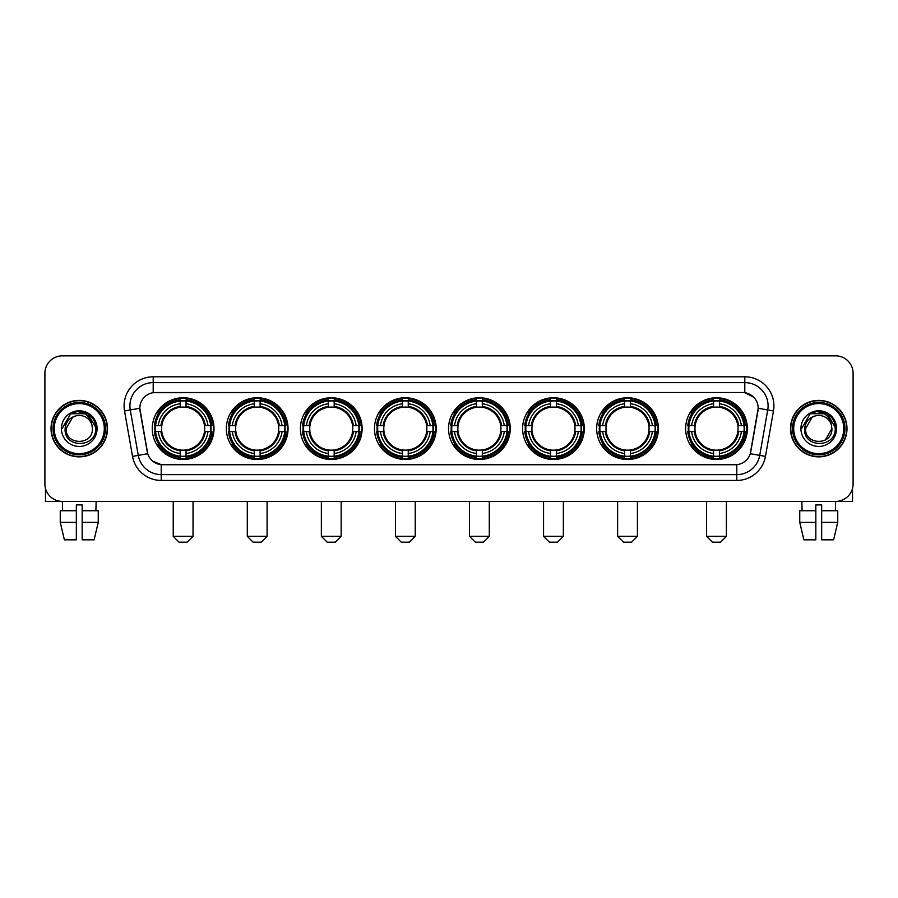 <?xml version="1.0" encoding="UTF-8"?>
<svg xmlns="http://www.w3.org/2000/svg" width="898" height="898" viewBox="0 0 898 898"><rect width="100%" height="100%" fill="white"/><g stroke="black" fill="none" stroke-linecap="round" stroke-linejoin="round"><path stroke-width="1.35" d="M448.54 428.615A30.858 30.858 0 0 0 479.397 459.484A30.858 30.858 0 0 0 510.255 428.615A30.858 30.858 0 0 0 479.397 397.758A30.858 30.858 0 0 0 448.54 428.615M226.341 428.615A30.858 30.858 0 0 0 257.198 459.484A30.858 30.858 0 0 0 288.056 428.615A30.858 30.858 0 0 0 257.198 397.758A30.858 30.858 0 0 0 226.341 428.615M300.403 428.615A30.858 30.858 0 0 0 331.261 459.484A30.858 30.858 0 0 0 362.13 428.615A30.858 30.858 0 0 0 331.261 397.758A30.858 30.858 0 0 0 300.403 428.615M374.466 428.615A30.858 30.858 0 0 0 405.335 459.484A30.858 30.858 0 0 0 436.192 428.615A30.858 30.858 0 0 0 405.335 397.758A30.858 30.858 0 0 0 374.466 428.615M522.602 428.615A30.858 30.858 0 0 0 553.46 459.484A30.858 30.858 0 0 0 584.317 428.615A30.858 30.858 0 0 0 553.46 397.758A30.858 30.858 0 0 0 522.602 428.615M596.665 428.615A30.858 30.858 0 0 0 627.522 459.484A30.858 30.858 0 0 0 658.391 428.615A30.858 30.858 0 0 0 627.522 397.758A30.858 30.858 0 0 0 596.665 428.615M685.634 428.615A30.858 30.858 0 0 0 716.503 459.484A30.858 30.858 0 0 0 747.361 428.615A30.858 30.858 0 0 0 716.503 397.758A30.858 30.858 0 0 0 685.634 428.615M152.267 428.615A30.858 30.858 0 0 0 183.136 459.484A30.858 30.858 0 0 0 213.993 428.615A30.858 30.858 0 0 0 183.136 397.758A30.858 30.858 0 0 0 152.267 428.615M132.545 456.386L124.53 410.97A29.118 29.118 0 0 1 153.199 376.801L744.801 376.801A29.118 29.118 0 0 1 773.47 410.97L765.455 456.386A29.118 29.118 0 0 1 736.787 480.441L161.213 480.441A29.118 29.118 0 0 1 132.545 456.386L138.27 455.376L130.266 409.959A23.292 23.292 0 0 1 153.199 382.615L744.801 382.615A23.292 23.292 0 0 1 767.734 409.959L759.73 455.376A23.292 23.292 0 0 1 736.787 474.615L161.213 474.615A23.292 23.292 0 0 1 138.27 455.376L147.721 453.703L139.807 408.276A15.726 15.726 0 0 0 140.054 410.97L147.238 451.728A15.726 15.726 0 0 0 162.718 464.726L735.282 464.726A15.726 15.726 0 0 0 750.762 451.728L757.946 410.97A15.726 15.726 0 0 0 742.466 392.516L155.534 392.516A15.726 15.726 0 0 0 139.807 408.242L139.987 405.907M155.04 431.534A28.242 28.242 0 0 1 155.04 425.708M688.407 431.534A28.242 28.242 0 0 1 688.407 425.708M599.437 431.534A28.242 28.242 0 0 1 599.437 425.708M525.375 431.534A28.242 28.242 0 0 1 525.375 425.708M377.239 431.534A28.242 28.242 0 0 1 377.239 425.708M303.176 431.534A28.242 28.242 0 0 1 303.176 425.708M229.113 431.534A28.242 28.242 0 0 1 229.113 425.708M451.301 431.534A28.242 28.242 0 0 1 451.301 425.708M51.018 428.615A28.242 28.242 0 0 0 79.26 456.858A28.242 28.242 0 0 0 107.491 428.615A28.242 28.242 0 0 0 79.26 400.385A28.242 28.242 0 0 0 51.018 428.615M790.509 428.615A28.242 28.242 0 0 0 818.74 456.858A28.242 28.242 0 0 0 846.982 428.615A28.242 28.242 0 0 0 818.74 400.385A28.242 28.242 0 0 0 790.509 428.615M153.199 376.801L153.199 392.695L742.466 392.516L744.801 392.695L753.579 397.118M735.282 464.726L162.718 464.726M161.213 480.441L161.213 464.648L152.817 461.213M773.47 410.97L758.193 408.276L750.279 453.703L765.455 456.386M853.1 373.299A17.466 17.466 0 0 0 835.634 355.833L62.366 355.833A17.466 17.466 0 0 0 44.9 373.299L44.9 483.932A17.466 17.466 0 0 0 62.366 501.41L835.634 501.41A17.466 17.466 0 0 0 853.1 483.932L853.1 373.299L853.1 483.932M44.9 373.299L44.9 483.932M835.634 355.833L62.366 355.833M62.624 510.726L62.366 501.41L835.634 501.41L835.376 510.726M45.484 488.411L45.484 501.41L113.025 501.41M60.256 510.726L60.256 522.367L64.398 539.833L60.256 522.367L60.256 510.726L76.341 510.726L76.341 504.901L82.167 504.901L82.167 510.726L98.252 510.726L98.252 522.367L94.11 539.833L98.252 522.367L82.167 522.367L82.167 510.726L82.167 539.833L94.11 539.833M96.142 501.41L95.884 510.726M76.341 510.726L76.341 539.833L64.398 539.833M60.256 522.367L76.341 522.367M104.291 428.615A25.043 25.043 0 0 0 79.26 403.584A25.043 25.043 0 0 0 54.217 428.615A25.043 25.043 0 0 0 79.26 453.658A25.043 25.043 0 0 0 104.291 428.615M105.459 428.615A26.199 26.199 0 0 0 79.26 402.416A26.199 26.199 0 0 0 53.049 428.615A26.199 26.199 0 0 0 79.26 454.826A26.199 26.199 0 0 0 105.459 428.615M107.199 428.615A27.95 27.95 0 0 0 79.26 400.676A27.95 27.95 0 0 0 51.309 428.615A27.95 27.95 0 0 0 79.26 456.566A27.95 27.95 0 0 0 107.199 428.615M91.944 425.124L92.415 428.615C93.224 445.599 65.285 445.599 66.093 428.615L72.671 417.222L75.993 415.875C69.472 417.649 65.846 421.892 65.116 428.615C63.713 448.641 96.322 448.124 95.727 428.615C95.828 423.093 93.774 418.524 89.576 414.91C85.759 412.126 81.505 411.026 76.835 411.632C85.445 412.305 90.474 416.807 91.944 425.124L92.415 428.615C93.224 445.599 65.285 445.599 66.093 428.615L72.671 417.222L75.993 415.875L72.671 417.222L66.093 428.615L72.671 417.222L75.993 415.875L72.671 417.222L66.093 428.615L72.671 417.222L75.993 415.875L72.671 417.222L66.093 428.615L72.671 417.222L75.993 415.875A13.156 13.156 0 0 1 91.944 425.124L92.415 428.615C93.224 445.599 65.285 445.599 66.093 428.615C65.285 445.599 93.224 445.599 92.415 428.615C93.224 445.599 65.285 445.599 66.093 428.615C65.285 445.599 93.224 445.599 92.415 428.615C93.224 445.599 65.285 445.599 66.093 428.615M61.434 428.615A17.814 17.814 0 0 0 79.26 446.441A17.814 17.814 0 0 0 97.074 428.615A17.814 17.814 0 0 0 79.26 410.801A17.814 17.814 0 0 0 61.434 428.615M76.835 411.632L70.673 413.754L62.097 428.615L70.673 413.754L87.836 413.754L96.412 428.615L87.836 413.754L70.673 413.754L62.097 428.615L70.673 413.754L87.836 413.754L96.412 428.615L87.836 413.754L70.673 413.754L62.097 428.615L70.673 413.754L87.836 413.754L96.412 428.615M187.211 542.168L179.061 542.168L173.235 536.342L193.036 536.342L187.211 542.168M186.043 456.184L186.043 457.351A28.882 28.882 0 0 0 211.872 431.534L210.693 431.534A27.715 27.715 0 0 1 186.043 456.184L186.043 453.49A25.043 25.043 0 0 0 207.999 431.534L204.475 431.534A21.541 21.541 0 0 0 186.043 407.277L186.043 401.058A27.715 27.715 0 0 1 210.693 425.708L211.872 425.708A28.882 28.882 0 0 0 186.043 399.891L186.043 401.058M155.567 431.534L154.4 431.534A28.882 28.882 0 0 0 180.217 457.351L180.217 456.184A27.715 27.715 0 0 1 155.567 431.534L158.261 431.534A25.043 25.043 0 0 0 180.217 453.49L180.217 449.965A21.541 21.541 0 0 0 204.475 431.534L205.339 431.534A22.394 22.394 0 0 1 186.043 450.83L186.043 453.49M180.217 401.058L180.217 399.891A28.882 28.882 0 0 0 154.4 425.708L155.567 425.708A27.715 27.715 0 0 1 180.217 401.058L180.217 403.752A25.043 25.043 0 0 0 158.261 425.708L161.786 425.708A21.541 21.541 0 0 0 180.217 449.965L180.217 450.83A22.394 22.394 0 0 1 160.922 431.534L158.261 431.534M155.623 431.534A27.658 27.658 0 0 1 155.623 425.708M186.043 401.114A27.658 27.658 0 0 0 180.217 401.114M210.637 425.708A27.658 27.658 0 0 1 210.637 431.534M210.693 425.708L207.999 425.708A25.043 25.043 0 0 0 186.043 403.752M207.999 431.534L210.693 431.534M180.217 453.49L180.217 456.184M204.475 425.708L207.999 425.708M186.043 449.999L186.043 450.83M180.217 449.965A21.541 21.541 0 0 1 161.786 431.534L160.922 431.534M186.043 456.128A27.658 27.658 0 0 1 180.217 456.128M158.261 425.708L155.567 425.708M180.217 407.232L180.217 403.752M186.043 407.277A21.541 21.541 0 0 0 161.786 425.708L160.922 425.708A22.394 22.394 0 0 1 180.217 406.412M186.043 407.243L186.043 406.412A22.394 22.394 0 0 1 205.339 425.708M158.901 412.9L157.251 412.9A30.274 30.274 0 0 1 213.41 428.615A30.274 30.274 0 0 1 157.251 444.342L158.901 444.342M261.273 542.168L253.124 542.168L247.298 536.342L267.099 536.342L261.273 542.168M260.106 456.184L260.106 457.351A28.882 28.882 0 0 0 285.934 431.534L284.756 431.534A27.715 27.715 0 0 1 260.106 456.184L260.106 453.49A25.043 25.043 0 0 0 282.062 431.534L278.548 431.534A21.541 21.541 0 0 0 260.106 407.277L260.106 401.058A27.715 27.715 0 0 1 284.756 425.708L285.934 425.708A28.882 28.882 0 0 0 260.106 399.891L260.106 401.058M229.63 431.534L228.462 431.534A28.882 28.882 0 0 0 254.291 457.351L254.291 456.184A27.715 27.715 0 0 1 229.63 431.534L232.335 431.534A25.043 25.043 0 0 0 254.291 453.49L254.291 449.965A21.541 21.541 0 0 0 278.548 431.534L279.401 431.534A22.394 22.394 0 0 1 260.106 450.83L260.106 453.49M254.291 401.058L254.291 399.891A28.882 28.882 0 0 0 228.462 425.708L229.63 425.708A27.715 27.715 0 0 1 254.291 401.058L254.291 403.752A25.043 25.043 0 0 0 232.335 425.708L235.848 425.708A21.541 21.541 0 0 0 254.291 449.965L254.291 450.83A22.394 22.394 0 0 1 234.995 431.534L232.335 431.534M229.697 431.534A27.658 27.658 0 0 1 229.697 425.708M260.106 401.114A27.658 27.658 0 0 0 254.291 401.114M284.7 425.708A27.658 27.658 0 0 1 284.7 431.534M284.756 425.708L282.062 425.708A25.043 25.043 0 0 0 260.106 403.752M282.062 431.534L284.756 431.534M254.291 453.49L254.291 456.184M278.548 425.708L282.062 425.708M260.106 449.999L260.106 450.83M254.291 449.965A21.541 21.541 0 0 1 235.848 431.534L234.995 431.534M260.106 456.128A27.658 27.658 0 0 1 254.291 456.128M232.335 425.708L229.63 425.708M254.291 407.232L254.291 403.752M260.106 407.277A21.541 21.541 0 0 0 235.848 425.708L234.995 425.708A22.394 22.394 0 0 1 254.291 406.412M260.106 407.243L260.106 406.412A22.394 22.394 0 0 1 279.401 425.708M232.975 412.9L231.325 412.9A30.274 30.274 0 0 1 287.472 428.615A30.274 30.274 0 0 1 231.325 444.342L232.975 444.342M335.336 542.168L327.186 542.168L321.361 536.342L341.161 536.342L335.336 542.168M334.179 456.184L334.179 457.351A28.882 28.882 0 0 0 359.997 431.534L358.83 431.534A27.715 27.715 0 0 1 334.179 456.184L334.179 453.49A25.043 25.043 0 0 0 356.136 431.534L352.611 431.534A21.541 21.541 0 0 0 334.179 407.277L334.179 401.058A27.715 27.715 0 0 1 358.83 425.708L359.997 425.708A28.882 28.882 0 0 0 334.179 399.891L334.179 401.058M303.704 431.534L302.525 431.534A28.882 28.882 0 0 0 328.354 457.351L328.354 456.184A27.715 27.715 0 0 1 303.704 431.534L306.398 431.534A25.043 25.043 0 0 0 328.354 453.49L328.354 449.965A21.541 21.541 0 0 0 352.611 431.534L353.475 431.534A22.394 22.394 0 0 1 334.179 450.83L334.179 453.49M328.354 401.058L328.354 399.891A28.882 28.882 0 0 0 302.525 425.708L303.704 425.708A27.715 27.715 0 0 1 328.354 401.058L328.354 403.752A25.043 25.043 0 0 0 306.398 425.708L309.922 425.708A21.541 21.541 0 0 0 328.354 449.965L328.354 450.83A22.394 22.394 0 0 1 309.058 431.534L306.398 431.534M303.76 431.534A27.658 27.658 0 0 1 303.76 425.708M334.179 401.114A27.658 27.658 0 0 0 328.354 401.114M358.773 425.708A27.658 27.658 0 0 1 358.773 431.534M358.83 425.708L356.136 425.708A25.043 25.043 0 0 0 334.179 403.752M356.136 431.534L358.83 431.534M328.354 453.49L328.354 456.184M352.611 425.708L356.136 425.708M334.179 449.999L334.179 450.83M328.354 449.965A21.541 21.541 0 0 1 309.922 431.534L309.058 431.534M334.179 456.128A27.658 27.658 0 0 1 328.354 456.128M306.398 425.708L303.704 425.708M328.354 407.232L328.354 403.752M334.179 407.277A21.541 21.541 0 0 0 309.922 425.708L309.058 425.708A22.394 22.394 0 0 1 328.354 406.412M334.179 407.243L334.179 406.412A22.394 22.394 0 0 1 353.475 425.708M307.037 412.9L305.387 412.9A30.274 30.274 0 0 1 361.546 428.615A30.274 30.274 0 0 1 305.387 444.342L307.037 444.342M409.409 542.168L401.249 542.168L395.434 536.342L415.224 536.342L409.409 542.168M408.242 456.184L408.242 457.351A28.882 28.882 0 0 0 434.06 431.534L432.892 431.534A27.715 27.715 0 0 1 408.242 456.184L408.242 453.49A25.043 25.043 0 0 0 430.198 431.534L426.673 431.534A21.541 21.541 0 0 0 408.242 407.277L408.242 401.058A27.715 27.715 0 0 1 432.892 425.708L434.06 425.708A28.882 28.882 0 0 0 408.242 399.891L408.242 401.058M377.766 431.534L376.599 431.534A28.882 28.882 0 0 0 402.416 457.351L402.416 456.184A27.715 27.715 0 0 1 377.766 431.534L380.46 431.534A25.043 25.043 0 0 0 402.416 453.49L402.416 449.965A21.541 21.541 0 0 0 426.673 431.534L427.538 431.534A22.394 22.394 0 0 1 408.242 450.83L408.242 453.49M402.416 401.058L402.416 399.891A28.882 28.882 0 0 0 376.599 425.708L377.766 425.708A27.715 27.715 0 0 1 402.416 401.058L402.416 403.752A25.043 25.043 0 0 0 380.46 425.708L383.985 425.708A21.541 21.541 0 0 0 402.416 449.965L402.416 450.83A22.394 22.394 0 0 1 383.12 431.534L380.46 431.534M377.822 431.534A27.658 27.658 0 0 1 377.822 425.708M408.242 401.114A27.658 27.658 0 0 0 402.416 401.114M432.836 425.708A27.658 27.658 0 0 1 432.836 431.534M432.892 425.708L430.198 425.708A25.043 25.043 0 0 0 408.242 403.752M430.198 431.534L432.892 431.534M402.416 453.49L402.416 456.184M426.673 425.708L430.198 425.708M408.242 449.999L408.242 450.83M402.416 449.965A21.541 21.541 0 0 1 383.985 431.534L383.12 431.534M408.242 456.128A27.658 27.658 0 0 1 402.416 456.128M380.46 425.708L377.766 425.708M402.416 407.232L402.416 403.752M408.242 407.277A21.541 21.541 0 0 0 383.985 425.708L383.12 425.708A22.394 22.394 0 0 1 402.416 406.412M408.242 407.243L408.242 406.412A22.394 22.394 0 0 1 427.538 425.708M381.1 412.9L379.45 412.9A30.274 30.274 0 0 1 435.609 428.615A30.274 30.274 0 0 1 379.45 444.342L381.1 444.342M483.472 542.168L475.323 542.168L469.497 536.342L489.298 536.342L483.472 542.168M482.305 456.184L482.305 457.351A28.882 28.882 0 0 0 508.133 431.534L506.955 431.534A27.715 27.715 0 0 1 482.305 456.184L482.305 453.49A25.043 25.043 0 0 0 504.261 431.534L500.736 431.534A21.541 21.541 0 0 0 482.305 407.277L482.305 401.058A27.715 27.715 0 0 1 506.955 425.708L508.133 425.708A28.882 28.882 0 0 0 482.305 399.891L482.305 401.058M451.829 431.534L450.661 431.534A28.882 28.882 0 0 0 476.479 457.351L476.479 456.184A27.715 27.715 0 0 1 451.829 431.534L454.523 431.534A25.043 25.043 0 0 0 476.479 453.49L476.479 449.965A21.541 21.541 0 0 0 500.736 431.534L501.6 431.534A22.394 22.394 0 0 1 482.305 450.83L482.305 453.49M476.479 401.058L476.479 399.891A28.882 28.882 0 0 0 450.661 425.708L451.829 425.708A27.715 27.715 0 0 1 476.479 401.058L476.479 403.752A25.043 25.043 0 0 0 454.523 425.708L458.047 425.708A21.541 21.541 0 0 0 476.479 449.965L476.479 450.83A22.394 22.394 0 0 1 457.183 431.534L454.523 431.534M451.885 431.534A27.658 27.658 0 0 1 451.885 425.708M482.305 401.114A27.658 27.658 0 0 0 476.479 401.114M506.899 425.708A27.658 27.658 0 0 1 506.899 431.534M506.955 425.708L504.261 425.708A25.043 25.043 0 0 0 482.305 403.752M504.261 431.534L506.955 431.534M476.479 453.49L476.479 456.184M500.736 425.708L504.261 425.708M482.305 449.999L482.305 450.83M476.479 449.965A21.541 21.541 0 0 1 458.047 431.534L457.183 431.534M482.305 456.128A27.658 27.658 0 0 1 476.479 456.128M454.523 425.708L451.829 425.708M476.479 407.232L476.479 403.752M482.305 407.277A21.541 21.541 0 0 0 458.047 425.708L457.183 425.708A22.394 22.394 0 0 1 476.479 406.412M482.305 407.243L482.305 406.412A22.394 22.394 0 0 1 501.6 425.708M455.163 412.9L453.512 412.9A30.274 30.274 0 0 1 509.671 428.615A30.274 30.274 0 0 1 453.512 444.342L455.163 444.342M557.535 542.168L549.385 542.168L543.559 536.342L563.36 536.342L557.535 542.168M556.367 456.184L556.367 457.351A28.882 28.882 0 0 0 582.196 431.534L581.028 431.534A27.715 27.715 0 0 1 556.367 456.184L556.367 453.49A25.043 25.043 0 0 0 578.323 431.534L574.81 431.534A21.541 21.541 0 0 0 556.367 407.277L556.367 401.058A27.715 27.715 0 0 1 581.028 425.708L582.196 425.708A28.882 28.882 0 0 0 556.367 399.891L556.367 401.058M525.902 431.534L524.724 431.534A28.882 28.882 0 0 0 550.553 457.351L550.553 456.184A27.715 27.715 0 0 1 525.902 431.534L528.596 431.534A25.043 25.043 0 0 0 550.553 453.49L550.553 449.965A21.541 21.541 0 0 0 574.81 431.534L575.663 431.534A22.394 22.394 0 0 1 556.367 450.83L556.367 453.49M550.553 401.058L550.553 399.891A28.882 28.882 0 0 0 524.724 425.708L525.902 425.708A27.715 27.715 0 0 1 550.553 401.058L550.553 403.752A25.043 25.043 0 0 0 528.596 425.708L532.11 425.708A21.541 21.541 0 0 0 550.553 449.965L550.553 450.83A22.394 22.394 0 0 1 531.257 431.534L528.596 431.534M525.959 431.534A27.658 27.658 0 0 1 525.959 425.708M556.367 401.114A27.658 27.658 0 0 0 550.553 401.114M580.961 425.708A27.658 27.658 0 0 1 580.961 431.534M581.028 425.708L578.323 425.708A25.043 25.043 0 0 0 556.367 403.752M578.323 431.534L581.028 431.534M550.553 453.49L550.553 456.184M574.81 425.708L578.323 425.708M556.367 449.999L556.367 450.83M550.553 449.965A21.541 21.541 0 0 1 532.11 431.534L531.257 431.534M556.367 456.128A27.658 27.658 0 0 1 550.553 456.128M528.596 425.708L525.902 425.708M550.553 407.232L550.553 403.752M556.367 407.277A21.541 21.541 0 0 0 532.11 425.708L531.257 425.708A22.394 22.394 0 0 1 550.553 406.412M556.367 407.243L556.367 406.412A22.394 22.394 0 0 1 575.663 425.708M529.236 412.9L527.586 412.9A30.274 30.274 0 0 1 583.734 428.615A30.274 30.274 0 0 1 527.586 444.342L529.236 444.342M631.597 542.168L623.448 542.168L617.622 536.342L637.423 536.342L631.597 542.168M630.441 456.184L630.441 457.351A28.882 28.882 0 0 0 656.258 431.534L655.091 431.534A27.715 27.715 0 0 1 630.441 456.184L630.441 453.49A25.043 25.043 0 0 0 652.397 431.534L648.872 431.534A21.541 21.541 0 0 0 630.441 407.277L630.441 401.058A27.715 27.715 0 0 1 655.091 425.708L656.258 425.708A28.882 28.882 0 0 0 630.441 399.891L630.441 401.058M599.965 431.534L598.798 431.534A28.882 28.882 0 0 0 624.615 457.351L624.615 456.184A27.715 27.715 0 0 1 599.965 431.534L602.659 431.534A25.043 25.043 0 0 0 624.615 453.49L624.615 449.965A21.541 21.541 0 0 0 648.872 431.534L649.737 431.534A22.394 22.394 0 0 1 630.441 450.83L630.441 453.49M624.615 401.058L624.615 399.891A28.882 28.882 0 0 0 598.798 425.708L599.965 425.708A27.715 27.715 0 0 1 624.615 401.058L624.615 403.752A25.043 25.043 0 0 0 602.659 425.708L606.184 425.708A21.541 21.541 0 0 0 624.615 449.965L624.615 450.83A22.394 22.394 0 0 1 605.319 431.534L602.659 431.534M600.021 431.534A27.658 27.658 0 0 1 600.021 425.708M630.441 401.114A27.658 27.658 0 0 0 624.615 401.114M655.035 425.708A27.658 27.658 0 0 1 655.035 431.534M655.091 425.708L652.397 425.708A25.043 25.043 0 0 0 630.441 403.752M652.397 431.534L655.091 431.534M624.615 453.49L624.615 456.184M648.872 425.708L652.397 425.708M630.441 449.999L630.441 450.83M624.615 449.965A21.541 21.541 0 0 1 606.184 431.534L605.319 431.534M630.441 456.128A27.658 27.658 0 0 1 624.615 456.128M602.659 425.708L599.965 425.708M624.615 407.232L624.615 403.752M630.441 407.277A21.541 21.541 0 0 0 606.184 425.708L605.319 425.708A22.394 22.394 0 0 1 624.615 406.412M630.441 407.243L630.441 406.412A22.394 22.394 0 0 1 649.737 425.708M603.299 412.9L601.649 412.9A30.274 30.274 0 0 1 657.807 428.615A30.274 30.274 0 0 1 601.649 444.342L603.299 444.342M720.578 542.168L712.417 542.168L706.603 536.342L726.392 536.342L720.578 542.168M719.41 456.184L719.41 457.351A28.882 28.882 0 0 0 745.228 431.534L744.06 431.534A27.715 27.715 0 0 1 719.41 456.184L719.41 453.49A25.043 25.043 0 0 0 741.366 431.534L737.842 431.534A21.541 21.541 0 0 0 719.41 407.277L719.41 401.058A27.715 27.715 0 0 1 744.06 425.708L745.228 425.708A28.882 28.882 0 0 0 719.41 399.891L719.41 401.058M688.934 431.534L687.767 431.534A28.882 28.882 0 0 0 713.584 457.351L713.584 456.184A27.715 27.715 0 0 1 688.934 431.534L691.628 431.534A25.043 25.043 0 0 0 713.584 453.49L713.584 449.965A21.541 21.541 0 0 0 737.842 431.534L738.706 431.534A22.394 22.394 0 0 1 719.41 450.83L719.41 453.49M713.584 401.058L713.584 399.891A28.882 28.882 0 0 0 687.767 425.708L688.934 425.708A27.715 27.715 0 0 1 713.584 401.058L713.584 403.752A25.043 25.043 0 0 0 691.628 425.708L695.153 425.708A21.541 21.541 0 0 0 713.584 449.965L713.584 450.83A22.394 22.394 0 0 1 694.289 431.534L691.628 431.534M688.99 431.534A27.658 27.658 0 0 1 688.99 425.708M719.41 401.114A27.658 27.658 0 0 0 713.584 401.114M744.004 425.708A27.658 27.658 0 0 1 744.004 431.534M744.06 425.708L741.366 425.708A25.043 25.043 0 0 0 719.41 403.752M741.366 431.534L744.06 431.534M713.584 453.49L713.584 456.184M737.842 425.708L741.366 425.708M719.41 449.999L719.41 450.83M713.584 449.965A21.541 21.541 0 0 1 695.153 431.534L694.289 431.534M719.41 456.128A27.658 27.658 0 0 1 713.584 456.128M691.628 425.708L688.934 425.708M713.584 407.232L713.584 403.752M719.41 407.277A21.541 21.541 0 0 0 695.153 425.708L694.289 425.708A22.394 22.394 0 0 1 713.584 406.412M719.41 407.243L719.41 406.412A22.394 22.394 0 0 1 738.706 425.708M692.268 412.9L690.618 412.9A30.274 30.274 0 0 1 746.777 428.615A30.274 30.274 0 0 1 690.618 444.342L692.268 444.342M852.516 488.411L852.516 501.41L784.975 501.41M815.833 510.726L815.833 522.367L799.748 522.367L803.89 539.833L799.748 522.367L799.748 510.726L815.833 510.726L815.833 504.901L821.659 504.901L821.659 510.726L837.744 510.726L837.744 522.367L833.602 539.833L837.744 522.367L821.659 522.367L821.659 510.726M815.833 522.367L815.833 539.833L803.89 539.833M833.602 539.833L821.659 539.833L821.659 522.367M801.858 501.41L802.116 510.726M843.783 428.615A25.043 25.043 0 0 0 818.74 403.584A25.043 25.043 0 0 0 793.709 428.615A25.043 25.043 0 0 0 818.74 453.658A25.043 25.043 0 0 0 843.783 428.615M844.951 428.615A26.199 26.199 0 0 0 818.74 402.416A26.199 26.199 0 0 0 792.541 428.615A26.199 26.199 0 0 0 818.74 454.826A26.199 26.199 0 0 0 844.951 428.615M846.691 428.615A27.95 27.95 0 0 0 818.74 400.676A27.95 27.95 0 0 0 790.801 428.615A27.95 27.95 0 0 0 818.74 456.566A27.95 27.95 0 0 0 846.691 428.615M831.436 425.124L831.907 428.615L831.436 425.124L831.907 428.615L831.436 425.124L831.907 428.615L831.436 425.124L831.907 428.615L831.436 425.124L831.907 428.615L825.329 440.02L831.907 428.615C832.715 445.599 804.776 445.599 805.585 428.615L812.162 417.222L815.485 415.875C808.963 417.649 805.338 421.892 804.608 428.615C803.205 448.641 835.814 448.124 835.219 428.615C835.32 423.093 833.265 418.524 829.067 414.91C825.251 412.126 820.996 411.026 816.327 411.632C824.936 412.305 829.965 416.807 831.436 425.124L831.907 428.615L825.329 440.02L831.907 428.615C832.715 445.599 804.776 445.599 805.585 428.615L812.162 417.222L815.485 415.875L812.162 417.222L805.585 428.615L812.162 417.222L815.485 415.875L812.162 417.222L805.585 428.615L812.162 417.222L815.485 415.875L812.162 417.222L805.585 428.615L812.162 417.222L815.485 415.875L812.162 417.222L805.585 428.615L812.162 417.222L815.485 415.875A13.156 13.156 0 0 1 831.436 425.124L831.907 428.615C832.715 445.599 804.776 445.599 805.585 428.615C804.776 445.599 832.715 445.599 831.907 428.615C832.715 445.599 804.776 445.599 805.585 428.615M800.926 428.615A17.814 17.814 0 0 0 818.74 446.441A17.814 17.814 0 0 0 836.566 428.615A17.814 17.814 0 0 0 818.74 410.801A17.814 17.814 0 0 0 800.926 428.615M801.588 428.615L810.164 413.754L827.327 413.754L835.903 428.615L827.327 413.754L810.164 413.754L801.588 428.615L810.164 413.754L827.327 413.754L835.903 428.615L827.327 413.754L810.164 413.754L801.588 428.615L810.164 413.754L827.327 413.754L835.903 428.615L827.327 413.754L810.164 413.754L801.588 428.615L810.164 413.754L827.327 413.754L835.903 428.615L827.327 413.754L810.164 413.754L801.588 428.615L810.164 413.754L816.327 411.632L810.164 413.754L801.588 428.615L810.164 413.754L816.327 411.632L810.164 413.754L801.588 428.615L810.164 413.754L827.327 413.754L835.903 428.615L827.327 413.754M744.801 376.801L744.801 392.695M124.53 410.97L130.266 409.959A23.292 23.292 0 0 1 129.907 405.907M130.266 409.959L139.807 408.276M736.787 464.648L736.787 480.441M186.043 449.965A21.541 21.541 0 0 0 204.475 431.534M180.217 456.386A27.917 27.917 0 0 0 186.043 456.386M210.895 431.534A27.917 27.917 0 0 0 210.895 425.708M186.043 400.856A27.917 27.917 0 0 0 180.217 400.856M260.106 449.965A21.541 21.541 0 0 0 278.548 431.534M254.291 456.386A27.917 27.917 0 0 0 260.106 456.386M284.969 431.534A27.917 27.917 0 0 0 284.969 425.708M260.106 400.856A27.917 27.917 0 0 0 254.291 400.856M334.179 449.965A21.541 21.541 0 0 0 352.611 431.534M328.354 456.386A27.917 27.917 0 0 0 334.179 456.386M359.032 431.534A27.917 27.917 0 0 0 359.032 425.708M334.179 400.856A27.917 27.917 0 0 0 328.354 400.856M408.242 449.965A21.541 21.541 0 0 0 426.673 431.534M402.416 456.386A27.917 27.917 0 0 0 408.242 456.386M433.094 431.534A27.917 27.917 0 0 0 433.094 425.708M408.242 400.856A27.917 27.917 0 0 0 402.416 400.856M482.305 449.965A21.541 21.541 0 0 0 500.736 431.534M476.479 456.386A27.917 27.917 0 0 0 482.305 456.386M507.157 431.534A27.917 27.917 0 0 0 507.157 425.708M482.305 400.856A27.917 27.917 0 0 0 476.479 400.856M556.367 449.965A21.541 21.541 0 0 0 574.81 431.534M550.553 456.386A27.917 27.917 0 0 0 556.367 456.386M581.231 431.534A27.917 27.917 0 0 0 581.231 425.708M556.367 400.856A27.917 27.917 0 0 0 550.553 400.856M630.441 449.965A21.541 21.541 0 0 0 648.872 431.534M624.615 456.386A27.917 27.917 0 0 0 630.441 456.386M655.293 431.534A27.917 27.917 0 0 0 655.293 425.708M630.441 400.856A27.917 27.917 0 0 0 624.615 400.856M719.41 449.965A21.541 21.541 0 0 0 737.842 431.534M713.584 456.386A27.917 27.917 0 0 0 719.41 456.386M744.262 431.534A27.917 27.917 0 0 0 744.262 425.708M719.41 400.856A27.917 27.917 0 0 0 713.584 400.856M193.036 501.41L193.036 536.342M173.235 501.41L173.235 536.342M267.099 501.41L267.099 536.342M247.298 501.41L247.298 536.342M341.161 501.41L341.161 536.342M321.361 501.41L321.361 536.342M415.224 501.41L415.224 536.342M395.434 501.41L395.434 536.342M489.298 501.41L489.298 536.342M469.497 501.41L469.497 536.342M563.36 501.41L563.36 536.342M543.559 501.41L543.559 536.342M637.423 501.41L637.423 536.342M617.622 501.41L617.622 536.342M726.392 501.41L726.392 536.342M706.603 501.41L706.603 536.342"/></g></svg>
